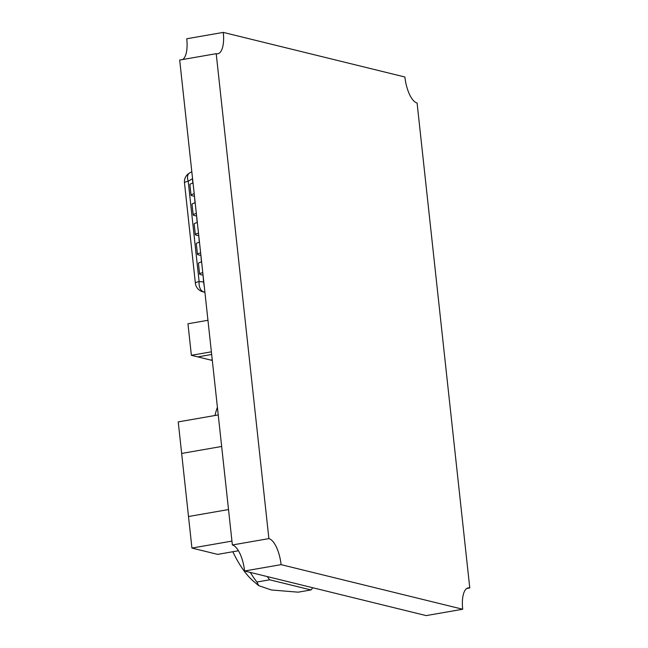<?xml version="1.0" encoding="UTF-8"?>
<svg xmlns="http://www.w3.org/2000/svg" width="648" height="648" viewBox="0 0 648 648"><rect width="100%" height="100%" fill="white"/><g stroke="black" fill="none" stroke-linecap="round" stroke-linejoin="round"><path stroke-width="0.97" d="M281.094 564.643L244.579 571.001L426.182 615.6L462.704 609.241A24.081 9.218 -99.9 0 1 468.212 587.89A24.081 9.218 -99.9 0 1 469.776 587.955L417.093 103.024A24.081 9.218 -99.9 0 1 404.879 76.999L223.276 32.4A24.081 9.218 -99.9 0 1 217.769 53.752A24.081 9.218 -99.9 0 1 216.205 53.687L268.888 538.618A24.081 9.218 -99.9 0 1 281.094 564.643L462.704 609.241M216.205 53.687L179.682 60.045L181.181 73.848L232.365 544.976L268.888 538.618M182.696 59.527A24.081 9.218 80.1 0 0 186.754 38.759L223.276 32.4M244.579 571.001A24.081 9.218 80.1 0 0 232.365 544.976M469.776 587.955L466.763 588.473M250.29 572.403A116.373 44.566 80.1 0 0 256.9 582.034L269.681 579.806L310.975 589.947A116.373 44.566 80.1 0 0 312.781 587.752M267.292 576.574A116.373 44.566 80.1 0 0 269.681 579.806M232.818 551.731A102.327 39.188 80.1 0 0 253.603 581.353L258.755 585.687L256.9 582.034M310.975 589.947L298.193 592.175L271.374 589.98L258.755 585.687M217.404 407.236A102.327 39.188 80.1 0 0 214.966 415.506M192.059 173.972L192.618 179.091M204.906 292.232L204.023 292.013A10.036 6.269 -84.6 0 1 199.106 281.54A10.036 1.531 173.8 0 0 195.372 283.168A10.036 10.036 0 0 0 202.954 291.827A10.036 9.137 -76.2 0 0 204.023 292.013L204.889 292.094M204.363 287.25L203.577 281.961L199.106 281.54L188.204 181.205A10.036 5.5 -120.1 0 1 189.427 173.065A10.036 10.036 0 0 0 184.478 182.833A10.036 1.531 -6.2 0 1 188.204 181.205L192.375 178.799M203.561 281.629L203.043 275.092M201.431 262.019L200.904 255.377M199.292 242.303L198.766 235.661M197.146 222.588L196.619 215.954M195.008 202.881L194.481 196.239M192.869 183.165L192.424 179.123M198.572 235.694L196.101 235.086A9.226 1.409 -6.2 0 1 195.323 234.625A9.226 1.409 -6.2 0 1 198.491 233.191M197.34 222.548A9.226 1.409 173.8 0 0 194.165 223.981L195.323 234.625M202.856 275.125L200.378 274.517A9.226 1.409 -6.2 0 1 199.6 274.047A9.226 1.409 -6.2 0 1 202.775 272.614M201.617 261.97A9.226 1.409 173.8 0 0 198.45 263.404L199.6 274.047M200.71 255.409L198.239 254.802A9.226 1.409 -6.2 0 1 197.462 254.332A9.226 1.409 -6.2 0 1 200.637 252.898M199.479 242.255A9.226 1.409 173.8 0 0 196.304 243.689L197.462 254.332M196.433 215.987L193.954 215.379A9.226 1.409 -6.2 0 1 193.177 214.909A9.226 1.409 -6.2 0 1 196.352 213.476M195.194 202.832A9.226 1.409 173.8 0 0 192.027 204.266L193.177 214.909M194.287 196.271L191.816 195.664A9.226 1.409 -6.2 0 1 191.038 195.202A9.226 1.409 -6.2 0 1 194.214 193.76M193.055 183.117A9.226 1.409 173.8 0 0 189.88 184.55L191.038 195.202M218.238 414.931L178.224 421.905L181.651 453.438L221.665 446.472L181.651 453.438L188.503 516.521L228.517 509.555L188.503 516.521L191.929 548.062L231.944 541.096M238.448 550.751L217.647 554.38L191.929 548.062M207.951 320.282L187.952 323.765L191.379 355.307L197.802 356.886L211.669 354.472L197.802 356.886L210.665 360.045L212.244 359.77L210.665 360.045L212.317 360.45M191.379 355.307L211.378 351.824M300.073 584.626L284.966 580.916M191.816 171.688L189.427 173.065M204.914 292.305L202.954 291.827M195.372 283.168L184.478 182.833"/></g></svg>
